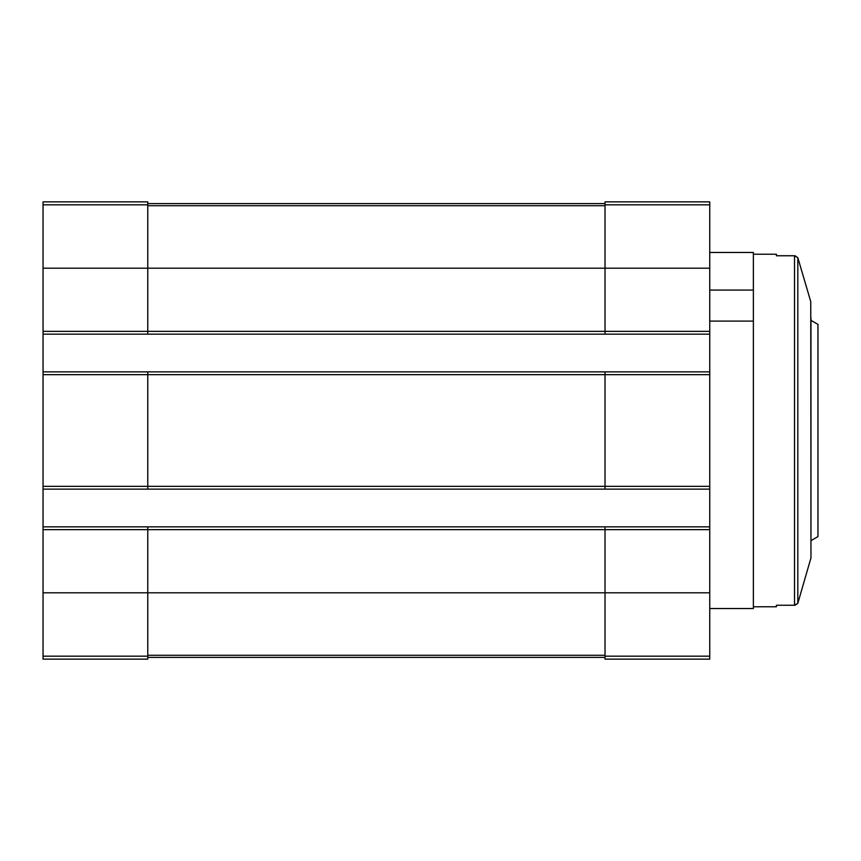 <?xml version="1.0" encoding="UTF-8"?>
<svg xmlns="http://www.w3.org/2000/svg" width="861" height="861" viewBox="0 0 861 861"><rect width="100%" height="100%" fill="white"/><g stroke="black" fill="none" stroke-linecap="round" stroke-linejoin="round"><path stroke-width="1.29" d="M43.05 204.832L147.769 204.832L147.769 201.872L43.05 201.872L43.05 331.367L605.025 331.367L605.025 201.872L709.744 201.872L709.744 659.128L605.025 659.128L605.025 656.168L709.744 656.168M709.744 608.523L753.375 608.523L753.375 290.082L709.744 290.082M753.375 290.082L753.375 252.477L709.744 252.477M753.375 321.088L709.744 321.088M43.05 331.367L43.05 659.128L147.769 659.128L147.769 529.633L709.744 529.633M43.05 486.347L147.769 486.347L147.769 374.653L709.744 374.653M43.05 334.165L147.769 334.165L147.769 268.191L709.744 268.191M43.05 526.835L147.769 526.835L147.769 529.633L43.05 529.633M605.025 489.145L605.025 486.347L147.769 486.347L147.769 489.145L709.744 489.145M43.05 371.855L147.769 371.855L147.769 374.653L43.05 374.653M147.769 204.832L147.769 268.191L43.05 268.191M147.769 526.835L605.025 526.835L605.025 656.168M709.744 486.347L605.025 486.347L605.025 371.855L709.744 371.855M709.744 331.367L605.025 331.367L605.025 334.165L709.744 334.165M147.769 657.384L605.025 657.384M147.769 203.616L605.025 203.616M147.769 334.165L605.025 334.165M147.769 371.855L605.025 371.855M605.025 526.835L709.744 526.835M43.05 489.145L147.769 489.145M810.965 540.643L817.95 536.607L817.95 324.393L810.965 320.357M753.375 254.232L776.418 254.232L776.418 255.76L794.972 255.728L776.418 255.728M776.418 605.24L794.52 605.24L797.824 603.303L794.972 605.272L776.418 605.24L776.418 606.768L753.375 606.768M810.965 543.248L810.965 317.752M794.52 605.24L794.52 255.76L797.824 257.697L797.824 603.303L810.965 557.896L810.761 301.641L797.824 257.697L794.972 255.728M810.965 553.02L810.965 557.896M43.05 592.809L709.744 592.809M43.05 656.168L147.769 656.168M147.769 655.286L605.025 655.286M147.769 205.714L605.025 205.714M605.025 204.832L709.744 204.832M794.52 255.76L776.418 255.76"/></g></svg>
